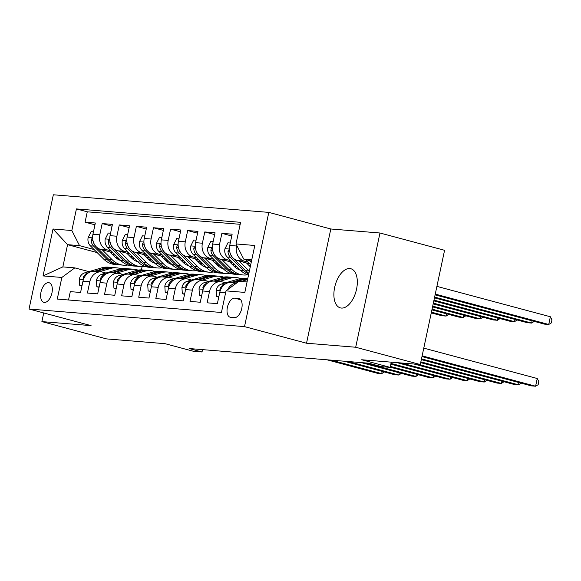 <?xml version="1.0" encoding="UTF-8"?>
<svg xmlns="http://www.w3.org/2000/svg" width="581" height="581" viewBox="0 0 581 581"><rect width="100%" height="100%" fill="white"/><g stroke="black" fill="none" stroke-linecap="round" stroke-linejoin="round"><path stroke-width="0.87" d="M341.403 308.068A20.27 10.857 -75 0 0 356.327 290.159A20.27 10.857 -75 0 0 350.844 268.727A20.27 10.857 -75 0 0 349.806 268.545A20.27 10.857 -75 0 0 334.874 286.455A20.27 10.857 -75 0 0 340.364 307.886A20.27 10.857 -75 0 0 341.403 308.068M44.374 302.418A10.138 5.425 -75 0 0 51.832 293.463A10.138 5.425 -75 0 0 49.094 282.744A10.138 5.425 -75 0 0 48.572 282.656A10.138 5.425 -75 0 0 41.106 291.611A10.138 5.425 -75 0 0 43.851 302.323A10.138 5.425 -75 0 0 44.374 302.418M268.8 212.385L53.336 194.78L29.05 309.019L244.514 326.624L268.8 212.385L330.814 228.987L306.528 343.226L355.695 347.242L379.974 233.003L330.814 228.987M379.974 233.003L444.574 250.295L420.288 364.534L361.716 359.748L390.142 367.359L391.245 362.159M43.735 312.948L41.897 321.605L106.49 338.897L165.062 343.683L193.488 351.294L202.035 351.992L202.537 349.631M355.695 347.242L420.288 364.534M68.536 299.992L70.308 291.633L80.57 292.475L82.967 281.204L89.808 281.763A12.666 10.647 -85.3 0 1 101.174 271.901A12.666 10.647 -85.3 0 1 102.764 272.177L105.967 273.034M89.808 281.763L87.411 293.027L97.673 293.87L100.07 282.598L106.904 283.158A12.666 10.647 -85.3 0 1 118.277 273.302A12.666 10.647 -85.3 0 1 119.868 273.578L123.063 274.428M106.904 283.158L104.515 294.429L114.769 295.264L117.166 284L124.007 284.559A12.666 10.647 -85.3 0 1 135.373 274.697A12.666 10.647 -85.3 0 1 136.971 274.973L140.166 275.83M124.007 284.559L121.611 295.823L131.872 296.666L134.269 285.394L141.11 285.954A12.666 10.647 -85.3 0 1 152.476 276.091A12.666 10.647 -85.3 0 1 154.067 276.367L157.269 277.224M141.11 285.954L138.714 297.225L148.976 298.06L151.372 286.789L158.206 287.348A12.666 10.647 -85.3 0 1 169.579 277.493A12.666 10.647 -85.3 0 1 171.17 277.769L174.365 278.626M158.206 287.348L155.817 298.619L166.072 299.455L168.468 288.191L175.309 288.75A12.666 10.647 -85.3 0 1 186.675 278.887A12.666 10.647 -85.3 0 1 188.273 279.163L191.469 280.02M175.309 288.75L172.913 300.014L183.175 300.856L185.571 289.585L192.413 290.144A12.666 10.647 -85.3 0 1 203.778 280.282A12.666 10.647 -85.3 0 1 205.369 280.565L208.572 281.415M192.413 290.144L190.016 301.416L200.278 302.251L202.667 290.979L209.509 291.539A12.666 10.647 -85.3 0 1 220.874 281.683A12.666 10.647 -85.3 0 1 222.472 281.959L225.668 282.816M209.509 291.539L207.112 302.81L217.374 303.652L219.771 292.381A12.666 10.647 -85.3 0 1 231.136 282.519L236.699 282.976M249.743 263.854L237.455 260.564A12.666 10.647 -85.3 0 1 229.749 245.451L232.139 234.179L221.884 233.344L231.761 235.988M232.647 262.459L220.359 259.17A12.666 10.647 94.7 0 1 212.646 244.049L215.043 232.785L204.781 231.942L214.658 234.586M215.544 261.065L203.256 257.775A12.666 10.647 94.7 0 1 195.543 242.655L197.939 231.383L187.678 230.548L197.555 233.192M198.441 259.663L186.152 256.374A12.666 10.647 94.7 0 1 178.447 241.26L180.844 229.989L170.582 229.146L180.459 231.797M181.345 258.269L169.056 254.979A12.666 10.647 94.7 0 1 161.344 239.859L163.74 228.587L153.478 227.752L163.355 230.396M164.241 256.867L151.953 253.577A12.666 10.647 94.7 0 1 144.241 238.464L146.637 227.193L136.375 226.358L146.252 229.001M147.138 255.473L134.85 252.183A12.666 10.647 94.7 0 1 127.145 237.063L129.541 225.798L119.279 224.956L129.156 227.599M130.042 254.079L117.754 250.789A12.666 10.647 94.7 0 1 110.041 235.668L112.438 224.397L102.176 223.562L112.053 226.205M390.142 367.359L381.594 366.662L368.674 363.205L189.115 348.535L202.035 351.992M238.493 298.489L234.731 298.176A9.819 5.258 -75 0 0 227.498 306.855A9.819 5.258 -75 0 0 230.156 317.233A9.819 5.258 -75 0 0 230.664 317.32L234.426 317.633A9.819 5.258 -75 0 0 241.652 308.954A9.819 5.258 -75 0 0 238.994 298.576A9.819 5.258 -75 0 0 238.493 298.489L239.481 298.75M97.15 252.59L67.57 244.666L62.842 266.897L74.818 267.877L61.855 277.457L57.258 299.07L221.426 312.484L226.016 290.87L238.98 281.291L247.056 281.945M61.855 277.457L43.045 275.924L53.016 228.994L71.833 230.526L76.423 208.913L240.592 222.327L235.995 243.94L254.805 245.48L244.833 292.41L226.016 290.87M132.664 256.686L129.403 255.814M111.189 250.941L107.492 249.946A12.666 10.647 -85.3 0 1 99.779 234.833L102.176 223.562M134.414 258.429L131.153 257.557M112.939 252.677L100.651 249.387L107.492 249.946M149.76 258.08L146.506 257.209M128.292 252.336L124.595 251.348A12.666 10.647 -85.3 0 1 116.883 236.227L119.279 224.956M151.51 259.823L148.257 258.952M166.863 259.482L163.61 258.61M145.395 253.73L141.691 252.742A12.666 10.647 -85.3 0 1 133.986 237.622L136.375 226.358M168.613 261.225L165.353 260.346M183.966 260.876L180.706 260.005M162.491 255.132L158.795 254.137A12.666 10.647 -85.3 0 1 151.082 239.023L153.478 227.752M185.709 262.619L182.456 261.748M201.062 262.278L197.809 261.406M179.594 256.526L175.898 255.538A12.666 10.647 -85.3 0 1 168.185 240.418L170.582 229.146M202.813 264.014L199.559 263.142M218.165 263.672L214.912 262.801M196.698 257.92L192.994 256.933A12.666 10.647 -85.3 0 1 185.288 241.819L187.678 230.548M219.916 265.415L216.655 264.544M235.269 265.067L232.008 264.195M213.793 259.322L210.097 258.334A12.666 10.647 -85.3 0 1 202.384 243.214L204.781 231.942M237.012 266.81L233.758 265.938M250.455 265.953L249.111 265.597M230.897 260.716L227.193 259.729A12.666 10.647 -85.3 0 1 219.487 244.608L221.884 233.344M247.993 262.118L244.296 261.123A12.666 10.647 -85.3 0 1 236.583 246.01L236.721 245.371M240.164 224.31L87.273 211.818L85.08 222.16L94.957 224.811M100.651 249.387A12.666 10.647 94.7 0 1 92.945 234.274L95.335 223.002L85.08 222.16M227.767 289.585A12.666 10.647 -85.3 0 1 236.561 283.078M74.818 267.877L88.864 271.639M251.776 259.714L243.708 259.061L235.995 243.94M251.479 261.138L243.708 259.061M306.528 343.226L244.514 326.624M41.897 321.605L91.064 325.621L29.05 309.019M118.618 258.334L115.466 257.492M142.091 266.65L141.401 269.889M115.561 255.291L112.307 254.42M94.093 249.54L79.539 245.647L67.57 244.666L53.016 228.994M220.874 281.683L214.04 281.124A12.666 10.647 94.7 0 0 202.667 290.979M203.778 280.282L196.937 279.722A12.666 10.647 94.7 0 0 185.571 289.585M186.675 278.887L179.834 278.328A12.666 10.647 94.7 0 0 168.468 288.191M169.579 277.493L162.738 276.934A12.666 10.647 94.7 0 0 151.372 286.789M152.476 276.091L145.635 275.532A12.666 10.647 94.7 0 0 134.269 285.394M135.373 274.697L128.532 274.138A12.666 10.647 94.7 0 0 117.166 284M118.277 273.302L111.436 272.743A12.666 10.647 94.7 0 0 100.07 282.598M87.273 211.818L76.423 208.913M71.833 230.526L79.539 245.647M101.174 271.901L94.333 271.342A12.666 10.647 94.7 0 0 82.967 281.204M43.045 275.924L62.842 266.897M422.133 355.848L535.602 386.22L531.324 385.871L421.973 356.596M423.774 348.128L537.243 378.507L535.602 386.22L538.166 384.702L538.827 381.615L537.243 378.507M245.371 259.504L250.694 264.805M435.104 294.843L544.448 324.125L548.725 324.474L550.367 316.754L436.905 286.375M249.452 260.6L251.217 262.358M550.367 316.754L551.95 319.862L551.296 322.949L548.725 324.474L435.263 294.095M241.151 281.465L247.165 279.693A24.228 20.364 -85.3 0 1 247.557 279.577M236.184 282.932L237.135 282.649M218.848 296.724L216.524 296.528L216.125 290.217A8.395 7.052 -85.3 0 1 221.419 284.073L238.617 278.989A24.228 20.364 -85.3 0 1 244.979 278.321L247.775 278.553A24.228 20.364 94.7 0 0 241.863 279.258L230.875 282.504M421.494 358.855L518.499 384.825L514.221 384.477L421.334 359.61M232.937 282.664L243.918 279.425A24.228 20.364 -85.3 0 1 247.738 278.735M224.934 284.254L224.665 284.334A8.395 7.052 94.7 0 0 220.184 288.249L219.93 289.367L220.417 290.093M521.106 383.14L518.499 384.825L518.978 382.567M216.524 296.528L218.761 297.131M219.088 281.538L230.069 278.292A24.228 20.364 -85.3 0 1 236.431 277.624A24.228 20.364 -85.3 0 1 240.665 278.517M201.745 295.322L199.421 295.133L199.022 288.822A8.395 7.052 -85.3 0 1 204.316 282.671L221.514 277.595A24.228 20.364 -85.3 0 1 227.883 276.926L231.129 277.195A24.228 20.364 94.7 0 0 224.767 277.863L213.772 281.102M420.855 361.861L501.396 383.431L497.125 383.082L420.695 362.617M215.834 281.269L226.815 278.03A24.228 20.364 -85.3 0 1 233.184 277.362L236.431 277.624M232.153 277.304A24.228 20.364 94.7 0 0 231.129 277.195M207.838 282.86L207.562 282.94A8.395 7.052 94.7 0 0 203.081 286.854L202.834 287.965L203.321 288.692M504.003 381.739L501.396 383.431L501.875 381.172M199.421 295.133L201.658 295.736M201.985 280.136L212.966 276.897A24.228 20.364 -85.3 0 1 219.327 276.229A24.228 20.364 -85.3 0 1 223.562 277.115M184.649 293.928L182.318 293.739L181.926 287.421A8.395 7.052 -85.3 0 1 187.213 281.277L204.418 276.2A24.228 20.364 -85.3 0 1 210.78 275.532L214.033 275.793A24.228 20.364 94.7 0 0 207.664 276.462L196.676 279.708M418.364 364.381L484.3 382.029L480.022 381.681L414.086 364.026M198.738 279.875L209.719 276.629A24.228 20.364 -85.3 0 1 216.081 275.96L219.327 276.229M215.05 275.91A24.228 20.364 94.7 0 0 214.033 275.793M190.735 281.458L190.466 281.538A8.395 7.052 94.7 0 0 185.985 285.46L185.731 286.571L186.218 287.297M486.9 380.344L484.3 382.029L484.779 379.771M182.318 293.739L184.562 294.335M184.881 278.742L195.862 275.496A24.228 20.364 -85.3 0 1 202.232 274.828A24.228 20.364 -85.3 0 1 206.458 275.721M167.546 292.526L165.222 292.337L164.822 286.026A8.395 7.052 -85.3 0 1 170.117 279.875L187.314 274.798A24.228 20.364 -85.3 0 1 193.684 274.13L196.93 274.399A24.228 20.364 94.7 0 0 190.561 275.067L179.573 278.314M401.26 362.98L467.197 380.635L462.919 380.286L396.983 362.631M181.635 278.473L192.616 275.234A24.228 20.364 -85.3 0 1 198.978 274.566L202.232 274.828M197.954 274.515A24.228 20.364 94.7 0 0 196.93 274.399M173.632 280.064L173.363 280.144A8.395 7.052 94.7 0 0 168.882 284.058L168.628 285.169L169.122 285.896M469.804 378.943L467.197 380.635L467.676 378.376M165.222 292.337L167.459 292.94M230.265 242.996L227.941 242.807L224.92 248.842A8.395 7.052 94.7 0 0 227.171 257.005L240.476 270.252A24.228 20.364 94.7 0 0 248.515 275.067M239.009 260.985L249.024 270.949A24.228 20.364 94.7 0 0 249.329 271.247M246.489 262.982L250.28 266.759M229.473 249.823L228.333 250.15L227.992 251.508A8.395 7.052 94.7 0 0 230.417 257.274L243.722 270.521A24.228 20.364 94.7 0 0 248.712 274.138M248.908 273.237A24.228 20.364 -85.3 0 1 245.778 270.688L232.473 257.441A8.395 7.052 -85.3 0 1 230.403 253.853M434.465 297.857L527.352 322.724L531.622 323.072L434.624 297.102M534.23 321.387L531.622 323.072L532.102 320.814M213.169 241.602L210.838 241.413L207.816 247.448A8.395 7.052 94.7 0 0 210.068 255.611L223.373 268.858A24.228 20.364 94.7 0 0 234.76 274.276L238.014 274.544A24.228 20.364 94.7 0 0 239.038 274.595M239.43 269.867A20.11 16.907 94.7 0 0 239.96 269.737M221.906 259.584L231.921 269.555A24.228 20.364 94.7 0 0 243.316 274.98A24.228 20.364 94.7 0 0 247.637 274.784M229.386 261.588L234.194 266.374A20.11 16.907 94.7 0 0 240.461 270.245L243.722 270.521M212.37 248.421L211.23 248.748L210.896 250.113A8.395 7.052 94.7 0 0 213.314 255.88L226.619 269.119A24.228 20.364 94.7 0 0 238.014 274.544M243.316 274.98L240.062 274.711A24.228 20.364 -85.3 0 1 228.674 269.293L215.369 256.047A8.395 7.052 -85.3 0 1 213.3 252.459M433.818 300.864L510.249 321.329L514.526 321.678L433.978 300.116M517.126 319.986L514.526 321.678L515.006 319.419M196.066 240.2L193.742 240.011L190.721 246.046A8.395 7.052 94.7 0 0 192.965 254.217L206.27 267.456A24.228 20.364 94.7 0 0 217.664 272.881L220.911 273.15A24.228 20.364 94.7 0 0 221.942 273.201M222.327 268.473A20.11 16.907 94.7 0 0 222.857 268.342M204.81 258.189L214.825 268.161A24.228 20.364 94.7 0 0 226.212 273.578A24.228 20.364 94.7 0 0 230.534 273.39M238.914 269.649A24.228 20.364 94.7 0 0 239.445 269.228M212.283 260.186L217.091 264.972A20.11 16.907 94.7 0 0 223.358 268.843L226.619 269.119M235.327 267.405A20.11 16.907 94.7 0 0 236.474 266.664M195.267 247.027L194.127 247.353L193.793 248.712A8.395 7.052 94.7 0 0 196.218 254.478L209.523 267.725A24.228 20.364 94.7 0 0 220.911 273.15M226.212 273.578L222.966 273.317A24.228 20.364 -85.3 0 1 211.571 267.892L198.266 254.645A8.395 7.052 -85.3 0 1 196.204 251.057M433.179 303.878L493.146 319.928L497.423 320.276L433.339 303.122M500.03 318.591L497.423 320.276L497.902 318.025M178.963 238.806L176.639 238.617L173.617 244.652A8.395 7.052 94.7 0 0 175.869 252.815L189.174 266.062A24.228 20.364 94.7 0 0 200.561 271.487L203.815 271.748A24.228 20.364 94.7 0 0 204.839 271.799M205.224 267.071A20.11 16.907 94.7 0 0 205.754 266.948M187.707 256.787L197.722 266.759A24.228 20.364 94.7 0 0 209.116 272.184A24.228 20.364 94.7 0 0 213.43 271.988M221.811 268.255A24.228 20.364 94.7 0 0 222.341 267.834M195.187 258.792L199.995 263.578A20.11 16.907 94.7 0 0 206.262 267.449L209.523 267.725M218.224 266.004A20.11 16.907 94.7 0 0 219.371 265.27M178.171 245.632L177.031 245.952L176.689 247.317A8.395 7.052 94.7 0 0 179.115 253.084L192.42 266.33A24.228 20.364 94.7 0 0 203.815 271.748M209.116 272.184L205.863 271.915A24.228 20.364 -85.3 0 1 194.475 266.497L181.17 253.251A8.395 7.052 -85.3 0 1 179.101 249.663M432.54 306.884L476.05 318.533L480.32 318.882L432.7 306.136M482.927 317.197L480.32 318.882L480.799 316.623M167.786 277.34L178.766 274.101A24.228 20.364 -85.3 0 1 185.128 273.433A24.228 20.364 -85.3 0 1 189.362 274.326M150.443 291.132L148.119 290.943L147.727 284.625A8.395 7.052 -85.3 0 1 153.014 278.481L170.211 273.404A24.228 20.364 -85.3 0 1 176.58 272.736L179.827 272.997A24.228 20.364 94.7 0 0 173.465 273.666L162.469 276.912M390.984 363.408L450.093 379.233L445.823 378.885L390.817 364.164M164.532 277.079L175.513 273.833A24.228 20.364 -85.3 0 1 181.882 273.164L185.128 273.433M180.851 273.114A24.228 20.364 94.7 0 0 179.827 272.997M156.536 278.669L156.267 278.749A8.395 7.052 94.7 0 0 151.779 282.664L151.532 283.775L152.019 284.501M452.701 377.548L450.093 379.233L450.58 376.982M148.119 290.943L150.356 291.539M161.867 237.411L159.535 237.215L156.514 243.257A8.395 7.052 94.7 0 0 158.766 251.42L172.07 264.667A24.228 20.364 94.7 0 0 183.465 270.085L186.712 270.354A24.228 20.364 94.7 0 0 187.743 270.405M188.128 265.677A20.11 16.907 94.7 0 0 188.658 265.546M170.603 255.393L180.626 265.364A24.228 20.364 94.7 0 0 192.013 270.782A24.228 20.364 94.7 0 0 196.334 270.593M204.715 266.853A24.228 20.364 94.7 0 0 205.246 266.432M178.084 257.398L182.892 262.184A20.11 16.907 94.7 0 0 189.159 266.047M201.128 264.609A20.11 16.907 94.7 0 0 202.275 263.868M161.068 244.231L159.928 244.557L159.593 245.923A8.395 7.052 94.7 0 0 162.019 251.682L175.324 264.929A24.228 20.364 94.7 0 0 186.712 270.354M192.013 270.782L188.76 270.521A24.228 20.364 -85.3 0 1 177.372 265.096L164.067 251.856A8.395 7.052 -85.3 0 1 162.005 248.261M431.901 309.898L458.946 317.139L463.224 317.487L432.061 309.143M465.824 315.795L463.224 317.487L463.703 315.229M150.682 275.946L161.663 272.707A24.228 20.364 -85.3 0 1 168.032 272.039A24.228 20.364 -85.3 0 1 172.259 272.925M133.347 289.737L131.016 289.549L130.623 283.23A8.395 7.052 -85.3 0 1 135.918 277.086L153.115 272.002A24.228 20.364 -85.3 0 1 159.477 271.334L162.731 271.603A24.228 20.364 94.7 0 0 156.362 272.271L145.373 275.517M390.338 366.422L432.998 377.839L428.72 377.49L390.178 367.17M147.436 275.685L158.417 272.438A24.228 20.364 -85.3 0 1 164.779 271.77L168.032 272.039M163.755 271.719A24.228 20.364 94.7 0 0 162.731 271.603M139.433 277.268L139.164 277.348A8.395 7.052 94.7 0 0 134.683 281.262L134.429 282.381L134.915 283.107M435.597 376.154L432.998 377.839L433.477 375.58M131.016 289.549L133.26 290.144M144.763 236.009L142.439 235.821L139.418 241.856A8.395 7.052 94.7 0 0 141.67 250.026L154.974 263.266A24.228 20.364 94.7 0 0 166.362 268.691L169.608 268.952A24.228 20.364 94.7 0 0 170.64 269.01M171.025 264.282A20.11 16.907 94.7 0 0 171.555 264.152M153.507 253.999L163.522 263.97A24.228 20.364 94.7 0 0 174.91 269.388A24.228 20.364 94.7 0 0 179.231 269.199M187.612 265.459A24.228 20.364 94.7 0 0 188.142 265.038M160.988 255.996L165.796 260.782A20.11 16.907 94.7 0 0 172.056 264.653M184.024 263.208A20.11 16.907 94.7 0 0 185.172 262.474M143.965 242.836L142.824 243.163L142.49 244.521A8.395 7.052 94.7 0 0 144.916 250.288L158.221 263.534A24.228 20.364 94.7 0 0 169.608 268.952M174.91 269.388L171.664 269.126A24.228 20.364 -85.3 0 1 160.269 263.701L146.964 250.455A8.395 7.052 -85.3 0 1 144.901 246.867M431.262 312.905L441.843 315.737L446.121 316.086L431.422 312.15M448.728 314.401L446.121 316.086L446.6 313.827M133.579 274.552L144.567 271.305A24.228 20.364 -85.3 0 1 150.929 270.637A24.228 20.364 -85.3 0 1 155.156 271.53M116.244 288.336L113.92 288.147L113.52 281.836A8.395 7.052 -85.3 0 1 118.814 275.685L136.012 270.608A24.228 20.364 -85.3 0 1 142.381 269.94L145.628 270.209A24.228 20.364 94.7 0 0 139.266 270.877L128.27 274.123M365.464 362.936L415.894 376.444L411.624 376.096L361.186 362.588M130.333 274.283L141.314 271.044A24.228 20.364 -85.3 0 1 147.683 270.376L150.929 270.637M146.652 270.318A24.228 20.364 94.7 0 0 145.628 270.209M122.337 275.873L122.061 275.953A8.395 7.052 94.7 0 0 117.58 279.868L117.333 280.979L117.82 281.705M418.502 374.752L415.894 376.444L416.374 374.186M113.92 288.147L116.156 288.75M127.667 234.615L125.336 234.426L122.315 240.461A8.395 7.052 94.7 0 0 124.566 248.624L137.871 261.871A24.228 20.364 94.7 0 0 149.259 267.289L152.512 267.558A24.228 20.364 94.7 0 0 153.537 267.609M153.921 262.881A20.11 16.907 94.7 0 0 154.452 262.75M136.404 252.597L146.419 262.568A24.228 20.364 94.7 0 0 157.814 267.994A24.228 20.364 94.7 0 0 162.128 267.797M170.509 264.057A24.228 20.364 94.7 0 0 171.039 263.643M143.885 254.601L148.692 259.387A20.11 16.907 94.7 0 0 154.96 263.258M166.921 261.813A20.11 16.907 94.7 0 0 168.069 261.08M126.869 241.435L125.728 241.761L125.394 243.127A8.395 7.052 94.7 0 0 127.813 248.893L141.118 262.14A24.228 20.364 94.7 0 0 152.512 267.558M157.814 267.994L154.561 267.725A24.228 20.364 -85.3 0 1 143.173 262.307L129.868 249.06A8.395 7.052 -85.3 0 1 127.798 245.472M431.625 312.999L431.153 313.428M116.483 273.15L127.464 269.911A24.228 20.364 -85.3 0 1 133.826 269.243A24.228 20.364 -85.3 0 1 138.06 270.136M99.148 286.941L96.816 286.753L96.424 280.434A8.395 7.052 -85.3 0 1 101.711 274.29L118.916 269.214A24.228 20.364 -85.3 0 1 125.278 268.545L128.524 268.807A24.228 20.364 94.7 0 0 122.163 269.475L111.167 272.721M348.36 361.542L398.798 375.043L394.521 374.694L344.083 361.193M113.23 272.888L124.211 269.642A24.228 20.364 -85.3 0 1 130.58 268.974L133.826 269.243M129.548 268.923A24.228 20.364 94.7 0 0 128.524 268.807M105.234 274.472L104.965 274.552A8.395 7.052 94.7 0 0 100.484 278.473L100.23 279.584L100.716 280.311M401.398 373.358L398.798 375.043L399.278 372.784M96.816 286.753L99.06 287.348M110.564 233.221L108.24 233.025L105.219 239.06A8.395 7.052 94.7 0 0 107.463 247.23L120.768 260.477A24.228 20.364 94.7 0 0 132.163 265.895L135.409 266.163A24.228 20.364 94.7 0 0 136.441 266.214M136.826 261.486A20.11 16.907 94.7 0 0 137.356 261.356M119.301 251.203L129.323 261.174A24.228 20.364 94.7 0 0 140.711 266.592A24.228 20.364 94.7 0 0 145.032 266.403M153.413 262.663A24.228 20.364 94.7 0 0 153.943 262.242M126.781 253.207L131.589 257.993A20.11 16.907 94.7 0 0 137.857 261.857M149.825 260.419A20.11 16.907 94.7 0 0 150.973 259.678M109.765 240.04L108.625 240.367L108.291 241.732A8.395 7.052 94.7 0 0 110.717 247.491L124.022 260.738A24.228 20.364 94.7 0 0 135.409 266.163M140.711 266.592L137.465 266.33A24.228 20.364 -85.3 0 1 126.07 260.905L112.765 247.659A8.395 7.052 -85.3 0 1 110.702 244.071M99.38 271.755L110.361 268.509A24.228 20.364 -85.3 0 1 116.73 267.841A24.228 20.364 -85.3 0 1 120.957 268.734M82.044 285.547L79.72 285.351L79.321 279.04A8.395 7.052 -85.3 0 1 84.615 272.896L101.813 267.812A24.228 20.364 -85.3 0 1 108.175 267.144L111.429 267.413A24.228 20.364 94.7 0 0 105.059 268.081L94.071 271.327M331.264 360.147L381.695 373.648L377.418 373.3L326.987 359.799M96.134 271.487L107.115 268.248A24.228 20.364 -85.3 0 1 113.477 267.58L116.73 267.841M112.453 267.529A24.228 20.364 94.7 0 0 111.429 267.413M88.13 273.077L87.862 273.157A8.395 7.052 94.7 0 0 83.381 277.072L83.127 278.183L83.613 278.916M384.302 371.956L381.695 373.648L382.175 371.39M79.72 285.351L81.957 285.954M93.461 231.819L91.137 231.63L88.116 237.665A8.395 7.052 94.7 0 0 90.367 245.828L103.672 259.075A24.228 20.364 94.7 0 0 115.06 264.5L118.306 264.762A24.228 20.364 94.7 0 0 119.337 264.82M119.722 260.085A20.11 16.907 94.7 0 0 120.252 259.961M102.205 249.801L112.22 259.772A24.228 20.364 94.7 0 0 123.608 265.197A24.228 20.364 94.7 0 0 127.929 265.001M136.31 261.268A24.228 20.364 94.7 0 0 136.84 260.847M109.686 251.805L114.493 256.591A20.11 16.907 94.7 0 0 120.761 260.462L124.022 260.738M132.722 259.017A20.11 16.907 94.7 0 0 133.87 258.284M92.669 238.646L91.529 238.965L91.188 240.331A8.395 7.052 94.7 0 0 93.614 246.097L106.919 259.344A24.228 20.364 94.7 0 0 118.306 264.762M123.608 265.197L120.361 264.929A24.228 20.364 -85.3 0 1 108.974 259.511L95.669 246.264A8.395 7.052 -85.3 0 1 93.599 242.676M117.754 250.789L124.595 251.348M134.85 252.183L141.691 252.742M151.953 253.577L158.795 254.137M169.056 254.979L175.898 255.538M186.152 256.374L192.994 256.933M203.256 257.775L210.097 258.334M220.359 259.17L227.193 259.729M237.455 260.564L244.296 261.123M229.749 245.451L236.583 246.01M92.945 234.274L99.779 234.833M110.041 235.668L116.883 236.227M127.145 237.063L133.986 237.622M144.241 238.464L151.082 239.023M161.344 239.859L168.185 240.418M178.447 241.26L185.288 241.819M195.543 242.655L202.384 243.214M212.646 244.049L219.487 244.608M219.771 292.381L225.595 292.853M240.723 299.781L234.731 298.176M216.132 290.377L220.228 290.711M243.918 279.425L247.165 279.693M238.617 278.989L241.863 279.258M221.419 284.073L224.665 284.334M221.187 288.517L220.184 288.249M199.036 288.975L203.132 289.309M226.815 278.03L230.069 278.292M221.514 277.595L224.767 277.863M204.316 282.671L207.562 282.94M204.084 287.123L203.081 286.854M181.933 287.58L186.029 287.915M209.719 276.629L212.966 276.897M204.418 276.2L207.664 276.462M187.213 281.277L190.466 281.538M186.98 285.721L185.985 285.46M164.83 286.186L168.926 286.52M192.616 275.234L195.862 275.496M187.314 274.798L190.561 275.067M170.117 279.875L173.363 280.144M169.884 284.327L168.882 284.058M229.422 249.053L224.992 248.69M249.024 270.949L245.778 270.688M230.417 257.274L227.171 257.005M229.822 252.001L227.992 251.508M212.326 247.659L207.896 247.295M231.921 269.555L228.674 269.293M213.314 255.88L210.068 255.611M212.719 250.6L210.896 250.113M195.223 246.257L190.793 245.901M214.825 268.161L211.571 267.892M196.218 254.478L192.965 254.217M195.615 249.205L193.793 248.712M178.127 244.862L173.69 244.499M192.42 266.33L189.174 266.062M197.722 266.759L194.475 266.497M179.115 253.084L175.869 252.815M178.52 247.804L176.689 247.317M147.734 284.784L151.83 285.118M175.513 273.833L178.766 274.101M170.211 273.404L173.465 273.666M153.014 278.481L156.267 278.749M152.781 282.932L151.779 282.664M161.024 243.468L156.594 243.105M175.324 264.929L172.07 264.667M180.626 265.364L177.372 265.096M162.019 251.682L158.766 251.42M161.416 246.409L159.593 245.923M130.631 283.39L134.727 283.724M158.417 272.438L161.663 272.707M153.115 272.002L156.362 272.271M135.918 277.086L139.164 277.348M135.678 281.531L134.683 281.262M143.921 242.066L139.491 241.703M158.221 263.534L154.974 263.266M163.522 263.97L160.269 263.701M144.916 250.288L141.67 250.026M144.313 245.015L142.49 244.521M113.527 281.988L117.623 282.322M141.314 271.044L144.567 271.305M136.012 270.608L139.266 270.877M118.814 275.685L122.061 275.953M118.582 280.136L117.58 279.868M126.825 240.672L122.388 240.309M141.118 262.14L137.871 261.871M146.419 262.568L143.173 262.307M127.813 248.893L124.566 248.624M127.217 243.613L125.394 243.127M96.431 280.594L100.528 280.928M124.211 269.642L127.464 269.911M118.916 269.214L122.163 269.475M101.711 274.29L104.965 274.552M101.479 278.742L100.484 278.473M109.722 239.27L105.292 238.914M129.323 261.174L126.07 260.905M110.717 247.491L107.463 247.23M110.114 242.219L108.291 241.732M79.328 279.2L83.424 279.534M107.115 268.248L110.361 268.509M101.813 267.812L105.059 268.081M84.615 272.896L87.862 273.157M84.383 277.34L83.381 277.072M92.619 237.876L88.189 237.513M106.919 259.344L103.672 259.075M112.22 259.772L108.974 259.511M93.614 246.097L90.367 245.828M93.018 240.817L91.188 240.331"/></g></svg>
